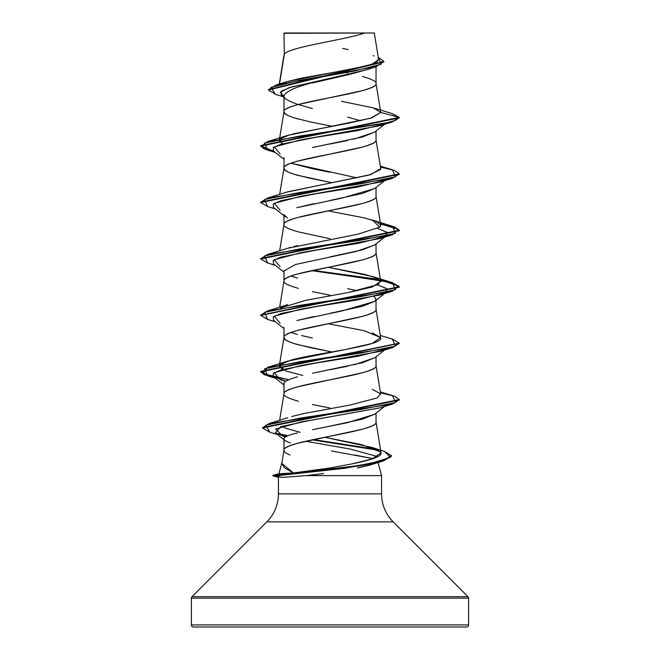 <?xml version="1.0" encoding="UTF-8"?>
<svg xmlns="http://www.w3.org/2000/svg" width="660" height="660" viewBox="0 0 660 660"><rect width="100%" height="100%" fill="white"/><g stroke="black" fill="none" stroke-linecap="round" stroke-linejoin="round"><path stroke-width="0.99" d="M384.343 451.349L391.561 455.713L382.651 460.63L358.9 465.547L276.235 475.373L276.235 475.843L358.9 466.018L382.651 461.101L391.545 455.953L383.749 460.779L344.677 468.311L276.235 475.843L272.893 475.843L272.893 475.373L272.893 475.843L278.479 477.337L272.893 475.843L276.235 475.843L281.771 477.428L306.133 475.612L381.562 475.612L306.133 475.612L323.499 473.583M468.6 624.921L191.4 624.921A2.079 2.079 0 0 0 193.479 627L466.521 627A2.079 2.079 0 0 0 468.6 624.921L468.6 598.158L191.4 598.158L191.4 624.921L468.6 624.921L191.4 624.921L191.4 598.158L468.6 598.158A2.079 2.079 0 0 0 467.989 596.689L192.011 596.689A2.079 2.079 0 0 0 191.4 598.158A2.079 2.079 0 0 1 192.011 596.689L467.989 596.689L393.154 521.854L266.846 521.854L192.011 596.689L266.846 521.854A39.6 39.6 0 0 0 278.438 493.853A39.6 39.6 0 0 1 266.846 521.854L393.154 521.854A39.6 39.6 0 0 1 381.562 493.853L381.562 475.612L381.562 493.853A39.6 39.6 0 0 0 393.154 521.854L467.989 596.689A2.079 2.079 0 0 1 468.6 598.158L468.6 624.921A2.079 2.079 0 0 1 466.521 627L193.479 627A2.079 2.079 0 0 1 191.4 624.921L468.6 624.921M332.59 467.643L293.403 472.956L278.933 473.764L281.968 462.437L278.941 473.756L293.403 472.956L284.262 467.668L281.886 463.51L293.403 472.956L321.123 469.606L352.118 463.881L371.984 458.972L381.076 452.925L380.737 452.075L361.655 444.634L324.671 437.275M354.791 454.996L372.974 458.642L331.543 450.962M378.048 462.52L381.562 475.612L378.048 462.52M278.438 477.329L278.438 493.853L381.562 493.853L278.438 493.853L278.438 477.329M281.861 477.428L276.235 475.843L276.235 475.373L334.744 469.367L370.862 463.369L390.53 457.363L384.384 451.358L371.951 447.43L380.737 452.075C383.749 456.992 366.11 460.928 352.118 463.881M374.847 414.125L362.612 419.108L327.904 426.591M312.518 429.677L347.16 422.746L374.616 414.307L384.656 406.403M284.072 438.339L283.965 450.202L283.965 438.867C283.676 440.005 285.821 441.35 290.4 442.901M283.965 450.351C283.132 448.536 287.628 446.185 297.445 443.297L362.554 429.19C372.372 426.294 376.868 423.943 376.035 422.136L376.035 413.185L376.035 422.136C378.881 431.533 281.119 440.946 283.965 450.351M284.328 54.211L283.965 33.297L284.328 54.211L279.51 83.96L284.328 54.211C288.164 47.14 344.347 40.07 364.84 33C344.347 40.07 288.164 47.14 284.328 54.211L283.965 55.341L284.328 54.211M366.886 69.712L347.663 74.877L312.361 82.954M284.031 95.164L283.965 111.771L283.965 95.758C283.14 97.952 287.628 100.799 297.429 104.296L312.361 108.562M283.965 111.763C283.132 109.956 287.628 107.605 297.445 104.709L362.554 90.61C372.372 87.714 376.868 85.363 376.035 83.556L376.035 66.709L376.035 83.556C376.868 81.741 372.372 79.39 362.554 76.494M374.847 131.975L362.538 136.983L312.403 147.551M284.031 157.657L283.965 168.201C283.132 166.386 287.628 164.035 297.445 161.147L362.554 147.04C372.372 144.144 376.868 141.793 376.035 139.986L376.035 131.035L376.035 139.986C378.881 149.383 281.119 158.796 283.965 168.201L284.031 157.657M374.847 188.405L362.563 193.405L330.016 200.458M314.02 203.643L296.818 207.694L341.764 198.14L374.616 188.587L384.656 180.683M285.384 216.802L283.965 214.566L283.965 224.631C283.132 222.816 287.628 220.465 297.445 217.577L362.554 203.47C372.372 200.574 376.868 198.223 376.035 196.416L376.035 187.465L376.035 196.416C378.881 205.813 281.119 215.226 283.965 224.631L283.965 214.566L287.463 218.097M374.847 244.835L362.554 249.835L329.975 256.897M284.031 270.501L283.965 281.061L283.965 270.996L295.482 264.503L355.938 251.518L374.616 245.025L384.656 237.113M283.965 281.053C283.132 279.246 287.628 276.895 297.445 274.007L362.554 259.9C372.372 257.004 376.868 254.653 376.035 252.846L376.035 243.895L376.035 252.846C378.881 262.243 281.119 271.656 283.965 281.061C283.132 282.868 287.628 285.219 297.445 288.115L298.427 288.379M374.855 301.265L362.538 306.273L329.992 313.318M314.045 316.503L296.851 320.537L341.789 310.992L374.616 301.447L376.035 299.211L374.072 296.579M330 351.599L297.445 344.545C287.628 341.649 283.132 339.298 283.965 337.491L283.965 327.426L283.965 337.491C283.132 335.676 287.628 333.325 297.445 330.437L362.554 316.33C372.372 313.434 376.868 311.083 376.035 309.268M280.5 364.386L291.167 360.096C315.125 353.191 384.854 345.691 380.647 337.582L376.035 309.276L376.035 300.325L376.035 309.276C378.881 318.673 281.119 328.086 283.965 337.491L285.12 339.504L288.527 341.517L294.005 343.53L310.027 347.564L331.79 351.945M374.847 357.695L362.554 362.695L312.411 373.271M297.462 376.802C287.636 379.69 283.14 382.041 283.965 383.856L283.965 393.772L284.031 383.369M283.965 393.921C283.132 392.106 287.628 389.755 297.445 386.867L362.554 372.76C372.372 369.864 376.868 367.513 376.035 365.706L376.035 356.755L376.035 365.706C378.881 375.103 281.119 384.516 283.965 393.921M347.622 72.971L346.978 72.839M339.661 71.346L345.724 72.575L339.677 71.338M347.597 117.109L360.575 120.739M331.815 126.225L310.027 121.844L294.005 117.81L288.527 115.797L285.12 113.784L283.965 111.771C283.132 113.578 287.628 115.929 297.445 118.825L298.427 119.089M357.109 177.903L290.994 163.168L312.361 168.712L329.975 172.243M330 182.308L297.445 175.255C287.628 172.359 283.132 170.008 283.965 168.201L285.12 170.214L288.527 172.227L294.005 174.24L310.027 178.274L331.774 182.647M330 238.738L297.445 231.685C287.084 228.475 282.596 226.124 283.965 224.631L279.675 250.784M290.994 276.028L297.462 278.058M347.63 288.635L357.142 290.771M374.088 296.579L376.035 299.211M330 295.168L312.378 291.637M290.994 332.459L297.454 334.48M301.595 335.56L312.386 338.011M330 408.02L312.378 404.498M298.427 401.239L297.445 400.966C287.628 398.079 283.132 395.728 283.965 393.913M282.389 83.333L284.551 82.459M286.58 81.774L300.927 78.259M300.985 78.251L353.084 68.871L372.166 64.185L378.617 59.491L374.294 33L284.353 33M289.988 454.996C285.689 453.189 283.676 451.638 283.965 450.343M283.198 96.756L275.476 94.339L270.988 87.409L299.211 80.487L376.258 66.635L366.267 69.927L288.956 87.73L280.318 92.251L283.965 96.781M376.258 66.635L383.831 61.627M283.965 34.188L283.965 33.297L283.965 34.188M268.405 90.024L268.405 89.554L383.848 61.396L383.848 61.867L268.405 90.024L275.517 94.347M260.725 145.86L273.768 151.231L260.964 146.404L267.605 141.578L384.194 123.453L395.414 120.433L399.3 117.414L380.746 112.439L373.354 107.893L392.123 113.578L399.3 117.414L392.386 121.927L299.822 136.034L264.545 143.088L267.622 150.142L274.601 151.882L264.264 148.987L260.7 146.091L399.3 117.884L392.073 113.561M383.848 61.396L378.246 57.238L381.274 64.16L354.387 71.082L276.309 84.934L268.43 89.793M276.309 84.934L286.688 81.741L366.143 65.975M368.189 65.422L375.944 62.593M376.868 62.048L378.609 59.466M378.576 59.326L378.32 58.773M373.939 55.951L373.114 55.621M348.166 49.525L342.631 48.477M373.354 107.893L341.591 101.326M380.729 112.2L376.035 83.556C378.881 92.953 281.119 102.366 283.965 111.771L279.526 138.847M286.663 192.159L370.945 174.537L380.729 168.597L376.035 139.986M279.675 194.353L283.965 168.201M380.3 226.512L380.729 225.052L376.035 196.416M280.508 307.948L306.083 300.25L348.158 292.553L372.224 287.009L380.729 281.457L376.035 252.846M279.675 307.213L283.965 281.061M302.825 375.416L286.25 371.159L279.271 366.127L283.965 337.491M380.729 394.334L376.035 365.706M381.076 452.925L376.035 422.136M300.242 432.333L286.184 428.389L300.259 432.325M287.752 417.722L269.313 423.481L361.036 409.497L395.604 402.509L392.386 395.513L380.325 391.858M303.806 413.564L349.668 405.124L303.839 413.556L291.712 416.51M279.271 366.127L279.873 364.972M372.339 332.912L380.647 337.582L364.031 330.66L328.152 323.738M380.729 281.457L376.274 277.918L364.716 274.37L328.226 267.292M287.298 248.391L290.68 247.368M294.022 246.485L297.569 245.636M380.729 225.052L376.266 221.512L364.7 217.965L328.168 210.878M282.381 143.831L279.271 140.398L279.873 139.252L282.381 143.831M292.603 133.988L348.406 123.206L371.885 117.826L380.746 112.439L370.722 118.181L287.653 135.415L280.483 138.666L290.053 134.681M376.06 463.138L357.505 468.006M358.537 467.8L369.798 465.102L383.749 460.779M376.332 462.685L377.809 461.876L376.332 462.685M377.834 456.629L349.643 448.94L305.646 441.243L349.643 448.94L377.834 456.629M285.483 436.92L282.505 436.062L275.608 429.016L301.108 421.971L379.863 407.872L310.216 420.403L280.789 426.665L275.36 432.935L285.483 436.92M384.953 349.486L357.86 356.293L315.496 363.107L281.086 369.922L273.257 373.329L273.488 376.728L285.92 381.224L280.145 379.665L274.255 372.611L301.018 365.558L379.855 351.45L392.386 347.647L299.822 361.754L264.545 368.808L267.622 375.862L274.601 377.602L264.264 374.707L260.7 371.811L399.275 343.365L392.386 347.647M280.145 323.227L274.255 316.173L301.026 309.119L379.863 295.012L384.953 293.057L357.86 299.863L315.505 306.677L281.086 313.492L273.257 316.891L273.488 320.298L283.965 328.54M386.207 292.314L386.661 288.61L377.602 284.897L386.521 288.494L386.521 292.083M280.145 266.805L274.255 259.751L301.018 252.697L379.855 238.59L384.953 236.626L357.86 243.433L315.496 250.247L281.086 257.062L273.257 260.469L273.488 263.868L283.965 272.11M386.207 235.884L386.661 232.18L377.627 228.475L386.529 232.064L386.207 235.884M280.145 210.367L274.255 203.313L301.026 196.259L379.863 182.152L392.386 178.357L299.83 192.464L264.553 199.518L267.605 206.572L275.344 208.898M280.145 153.945L274.255 146.891L301.018 139.838L379.855 125.73L392.386 121.927M399.275 174.075L392.386 178.357M399.275 230.505L394.102 227.238L380.556 223.979L398.508 229.383L392.386 234.787L299.822 248.894L264.545 255.948L267.622 263.002L275.344 265.328M267.655 319.44L260.7 315.389L399.3 287.174L392.098 283.041L371.984 278.908L311.586 270.649L383.245 280.929L398.78 286.077L392.386 291.217L299.83 305.324L264.553 312.378L267.605 319.432L275.344 321.758M399.275 399.795L392.386 404.077L300.052 418.151L265.815 425.188L269.825 432.226L277.349 434.478M277.266 434.082L287.232 436.004L277.266 434.082M312.04 439.84L378.799 450.343L312.04 439.84M380.746 112.439L399.3 117.414L260.7 145.621L260.7 146.091M380.474 167.062L394.424 170.453L399.3 173.844L260.7 202.059L260.7 202.529L399.3 174.314L399.3 173.844M260.725 258.72L267.605 254.438L360.17 240.331L395.447 233.277L392.386 226.223L380.474 223.492L394.424 226.883L399.3 230.266L260.7 258.481L260.7 258.951L399.3 230.736L399.3 230.266M312.947 270.361L372.545 278.528L392.254 282.612L399.3 286.704L260.725 315.15L267.622 310.868L360.178 296.761L395.447 289.707L392.386 282.653L312.947 270.361M392.345 339.075L399.3 343.126L260.7 371.341L268.1 375.532L288.733 379.723L262.705 373.51L267.605 367.298L360.17 353.191L395.447 346.137L392.386 339.083L380.325 335.428M380.474 392.782L394.424 396.173L399.3 399.564L262.523 427.523L262.523 427.993L399.3 400.034L399.3 399.564M275.88 433.306L288.024 435.666L275.88 433.306M377.338 449.534L313.376 439.56L377.322 449.534M269.866 432.242L262.523 427.993M267.663 263.018L260.7 258.951M267.655 206.58L260.7 202.529M380.638 169.455L369.188 175.048L287.653 191.837L267.622 198.008L360.178 183.901L395.447 176.847L392.386 169.793L380.325 166.138M392.386 226.223L372.355 220.06L379.731 227.114L357.976 234.168L287.644 248.275L267.605 254.438M328.177 267.3L372.355 276.49L380.284 280.508L378.32 284.518L348.158 292.553M267.622 310.868L287.653 304.697L280.5 307.956M380.647 337.582L372.133 343.472L346.162 349.354L287.653 361.135L279.584 365.343L282.381 369.55M372.347 389.35L380.548 393.805L377.289 397.922L349.668 405.124M281.721 426.36L286.184 428.389M324.712 437.266L371.951 447.43M282.257 473.649L276.235 475.373L272.893 475.373L276.235 475.373L282.257 473.649M262.548 427.762L269.313 423.481M260.725 202.29L267.622 198.008M329.653 144.094L347.523 140.522M354.106 139.078L374.616 132.165L384.656 124.253M384.953 123.767L357.86 130.573L315.496 137.387L281.086 144.202L273.257 147.609L273.488 151.008L283.965 159.25M384.953 180.196L357.86 187.003L315.505 193.817L281.086 200.632L273.257 204.031L273.488 207.438L283.965 215.68M369.798 465.102L376.043 463.147M284.98 440.451L284.122 439.486M283.965 438.867C284.014 436.945 288.544 434.965 297.536 432.927M329.686 369.814L347.614 366.226M354.139 364.79L374.616 357.885L384.656 349.973M193.479 627L466.521 627M373.799 33L283.965 33.297M290.656 33L364.7 33M283.965 97.375L281.284 95.23L281.424 91.096L291.505 86.955L330 78.672C302.041 84.365 286.696 90.065 283.965 95.758M288.865 33L364.84 33M283.99 55.052L279.262 84.034M279.444 139.334L279.271 140.398M283.99 393.632L279.634 420.313M283.99 450.062L281.935 462.652M379.863 407.872L392.386 404.077M275.344 378.188L267.622 375.862M379.863 295.012L392.386 291.217M379.855 238.59L392.386 234.787M275.344 152.468L267.622 150.142M399.3 286.704L399.3 287.174M260.7 314.919L260.7 315.389M399.3 343.126L399.3 343.596M260.7 371.341L260.7 371.811M391.561 455.713L391.561 456.184M287.653 135.415L267.605 141.578M372.355 276.49L392.386 282.653M287.653 361.135L267.605 367.298M385.399 292.957L374.616 301.447M273.488 376.728L283.965 384.97M275.36 432.935L283.965 439.659M272.893 475.373L278.982 473.74"/></g></svg>
